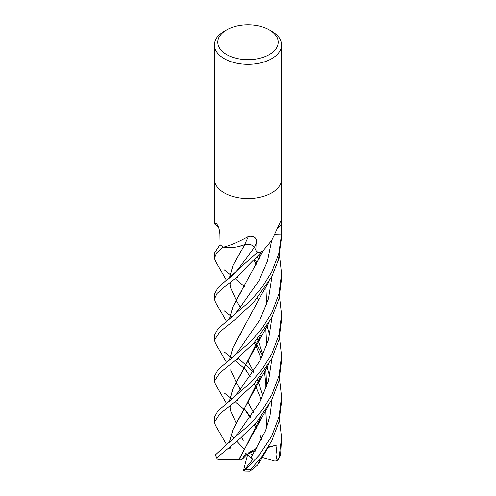 <?xml version="1.0" encoding="UTF-8"?>
<svg xmlns="http://www.w3.org/2000/svg" width="496" height="496" viewBox="0 0 496 496"><rect width="100%" height="100%" fill="white"/><g stroke="black" fill="none" stroke-linecap="round" stroke-linejoin="round"><path stroke-width="0.74" d="M214.446 179.211A33.554 19.369 180 0 0 235.16 197.11A33.554 19.369 180 0 0 271.727 192.913A33.554 19.369 180 0 0 281.554 179.211A33.554 19.369 180 0 1 271.727 192.913A33.554 19.369 180 0 1 235.16 197.11A33.554 19.369 180 0 1 214.446 179.211L214.446 44.975A33.554 19.369 180 0 1 224.273 31.279L226.647 29.909A30.2 17.434 180 0 1 269.353 29.909A30.2 17.434 180 0 1 269.353 54.56A30.2 17.434 180 0 1 226.647 54.56A30.2 17.434 180 0 1 226.647 29.909L224.273 31.279M218.686 227.633L214.452 223.758L216.523 223.547M216.845 223.882A567.815 355.291 165.9 0 0 216.231 223.355C218.321 225.599 219.542 229.233 219.908 234.255L220.057 244.726A33.554 19.369 180 0 0 223.336 247.138L223.777 247.12C230.851 245.278 239.072 241.732 248.446 236.493C253.778 235.631 256.55 237.584 256.761 242.364L257.021 252.662L254.46 247.361A7.248 4.185 0 0 0 244.695 244.627A25.649 14.806 180 0 1 223.715 247.262A4.538 2.616 0 0 0 223.336 247.138M262.006 251.608L262.942 250.815A25.649 14.806 180 0 1 262.341 251.441A4.538 2.616 -0 0 0 262.006 251.608A33.554 19.369 180 0 1 257.021 252.662L218.017 287.699L214.446 294.171L214.446 299.107L216.994 293.558L224.49 286.942L236.344 277.549L261.764 251.67A33.554 19.369 180 0 1 257.033 252.662M264.411 249.209L271.727 240.411L281.046 220.404L281.511 224.632L281.523 234.813L275.41 234.664L279.347 234.763M269.353 29.909L271.727 31.279A33.554 19.369 180 0 1 281.554 44.975A33.554 19.369 180 0 1 271.727 58.671A33.554 19.369 180 0 1 235.16 62.868A33.554 19.369 180 0 1 214.446 44.975M281.554 179.273L281.554 234.007A33.554 19.369 180 0 1 281.523 234.813L278.715 253.834L271.727 272L262.074 287.296L250.641 300.638L218.017 328.73L214.446 335.203L214.446 340.132L219.697 331.998L234.279 320.205L253.803 302.145L271.727 276.78L278.38 260.047L281.554 237.559L281.554 234.062M244.695 244.627A567.815 32.029 105.9 0 1 248.446 236.493M238.08 358.186L246.208 365.366M246.221 365.372L253.208 372.347M279.515 419.641L281.554 437.77L279.012 457.82L277.146 460.685L275.943 454.64L277.041 444.993L268.286 447.045M278.008 459.866L280.581 455.068L281.554 437.77M246.363 370.326L244.392 368.497M244.385 368.491L235.067 360.623M231.886 358.013L229.896 356.395M229.828 356.345L224.273 351.962M215.5 343.375L214.446 340.132M245.21 410.279L244.392 409.529M244.385 409.522L235.073 401.648M231.886 399.038L229.896 397.426M229.828 397.37L224.273 392.987M271.727 313.032L262.049 328.358L250.616 341.694L218.017 369.762L214.446 376.228L214.446 381.164L219.697 373.029L234.279 361.231L253.809 343.164L271.727 317.806L278.975 298.84L281.554 278.591L281.554 273.656L279.025 293.669L271.727 313.032M215.5 384.4L214.446 381.164M215.506 302.349L214.446 299.107M279.515 378.609L281.554 396.744L279.031 416.752L271.727 436.12L259.52 454.758L245.408 469.743L243.48 471.014L252.929 459.24L245.799 453.363L241.614 459.922L238.681 459.866L241.552 455.204L260.53 417.403M260.629 458.304L257.616 465.006L250.015 471.169L250.43 469.749L261.944 456.568L271.727 440.901L278.969 421.929L281.554 401.679L281.554 396.744M271.727 354.063L262.043 369.39L250.61 382.732L218.011 410.8L214.446 417.254L214.446 422.195L219.697 414.055L234.286 402.262L253.809 384.195L271.727 358.837L278.969 339.865L281.554 319.616L281.554 314.687L279.025 334.701L271.727 354.063M215.5 425.425L214.446 422.195M215.543 261.38L214.446 258.075L216.64 252.948L223.15 247.02A33.554 19.369 180 0 1 220.063 244.733L214.446 253.146L214.446 258.075M271.727 395.095L262.055 410.403L250.629 423.745L227.645 443.585L215.382 454.975L217 458.515L216.926 457.734L240.802 437.9L257.226 421.451L271.727 399.869L278.969 380.897L281.554 360.648L281.554 355.713L279.025 375.732L271.727 395.095M238.371 246.642L244.857 244.59M244.782 244.633C249.383 243.914 252.594 244.826 254.423 247.374L256.438 251.453M258.391 423.175L257.536 421.092M253.623 412.734L248.316 402.727M229.313 360.208L233.027 347.25L262.279 293.229L268.807 282.057M279.515 255.521L281.554 273.656M258.366 423.243L257.505 421.135M253.599 412.784L248.298 402.752M240.405 389.571L236.177 382.218M236.164 382.193L230.597 369.886M229.406 360.133L233.139 347.138L241.521 332.171M260.233 435.538L261.609 439.636M256.86 426.901L255.056 423.894L256.86 426.901M250.641 417.136L244.621 409.138L250.641 417.136M237.603 352.03L260.121 319.48L268.491 298.735L271.994 276.26L268.491 298.735L260.121 319.48L237.603 352.03L232.165 357.759L227.664 361.51M238.7 459.848L217.887 459.383L217 458.515M238.65 459.885L257.567 425.363L260.642 417.266M266.631 386.75L265.85 368.888M262.967 354.745L258.422 341.192M258.391 341.118L257.536 339.028M229.313 278.151L233.027 265.199L244.832 244.664M244.385 286.434L235.067 278.56M231.88 275.95L229.896 274.338M229.828 274.288L224.273 269.898M266.538 387.01L265.788 368.987M262.917 354.857L258.397 341.26M258.366 341.186L257.498 339.072M240.405 307.514L236.177 300.161M236.164 300.136L230.572 287.742M229.406 278.07L233.07 265.224L241.54 250.071M251.1 457.523L265.602 430.609L270.066 415.363L271.994 399.354L270.066 415.363L265.602 430.609L251.1 457.523M269.669 376.123L267.096 366.935L269.669 376.123M262.589 355.558L256.891 344.906L262.589 355.558M256.86 344.844L255.049 341.831L256.86 344.844M237.59 269.991L254.423 247.374L237.59 269.985L232.922 274.995L227.676 279.44M279.515 296.552L281.554 314.687M241.459 437.323L243.331 440.281M237.603 393.061L260.121 360.505L268.491 339.766L271.994 317.291L268.491 339.766L260.121 360.505L237.603 393.055L232.066 398.883L227.652 402.547M256.86 262.787L255.049 259.774L256.86 262.787M257.498 257.015L258.366 259.129M260.53 335.346L241.558 373.147L233.275 387.884L229.406 401.165M230.59 410.88L236.158 423.218M229.313 401.239L233.033 388.281L257.567 343.306L260.642 335.209M266.631 304.699L265.881 287.06M258.391 259.061L257.536 256.971M226.102 449.742L226.418 449.481M237.553 434.149L260.121 401.531L268.491 380.792L271.994 358.323M269.675 335.091L267.096 325.909M229.747 448.297L229.549 446.977M229.406 442.196L233.101 429.276L241.54 414.203M241.564 414.166L260.53 376.377M266.538 345.985L265.788 327.955M258.366 300.154L257.505 298.04M229.679 448.279L229.481 447.026M229.313 442.271L233.033 429.307L257.567 384.338L260.642 376.235M266.631 345.724L265.85 327.862M258.391 300.086L257.536 298.003M279.515 337.578L281.554 355.713M244.385 245.402L243.958 245.018M237.547 311.066L258.937 280.668L267.381 261.423L271.684 240.467L267.381 261.423L258.937 280.668L237.596 311.011L232.271 316.634L227.67 320.478M266.538 428.042L265.788 410.012M262.917 395.882L258.397 382.286M258.366 382.211L257.505 380.103M253.599 371.752L248.304 361.72L253.623 371.709M229.406 319.102L233.126 306.137L241.546 291.096M262.031 456.456L261.423 457.262M266.631 427.781L265.85 409.919M262.967 395.777L258.422 382.218M258.391 382.143L257.536 380.06M229.313 319.182L233.027 306.224L257.567 261.256L260.636 253.152M231.88 316.981L229.896 315.369M229.828 315.313L224.273 310.93M230.838 434.794L233.951 438.123M236.865 441.248L244.838 449.779M277.146 460.685L274.883 461.113L261.516 457.163M277.041 444.993L267.989 447.541M255.291 451.118L248 453.17L255.676 450.473M253.041 454.658L248 453.17L257.213 447.869M243.48 471.014L250.015 471.169M243.362 471.026L247.591 454.652M241.614 459.922L247.064 454.262M278.647 227.565A566.265 489.955 53.6 0 1 281.511 224.632M254.46 247.361A566.265 31.942 105.9 0 1 256.761 242.364M280.581 455.068A33.554 19.369 180 0 1 279.012 457.82M250.43 469.749A33.554 19.369 180 0 1 245.408 469.743M216.926 457.734A33.554 19.369 180 0 1 215.382 454.975M214.446 223.752L214.446 179.273M281.554 179.211L281.554 44.975M215.462 343.306L226.492 362.421M238.148 400.923L237.286 399.869M244.516 409.318L250.244 417.694M254.262 424.743L256.153 428.519M257.567 425.363L268.795 405.158M215.469 261.249L226.492 280.358M254.262 342.68L256.153 346.462M256.184 346.524L261.144 358.503M264.405 371.058L265.837 383.668L265.893 388.814M230.615 287.878L230.088 284.518L230.355 282.23M230.609 410.961L230.094 407.638L230.355 405.313M254.256 260.623L256.153 264.405M215.462 384.332L226.492 403.446M257.567 343.306L268.801 323.094M230.088 448.496L230.355 446.344M237.559 434.136L232.649 439.375L227.645 443.585M237.286 276.78L238.154 277.847M215.462 425.363L226.498 444.472M257.567 384.338L268.801 364.126M238.148 359.898L237.286 358.844M244.516 368.292L250.244 376.662M254.262 383.712L256.153 387.494M256.184 387.556L261.144 399.534M258.844 463.537L268.795 446.195M215.462 302.281L226.492 321.389M257.567 261.256L263.351 250.362"/></g></svg>
